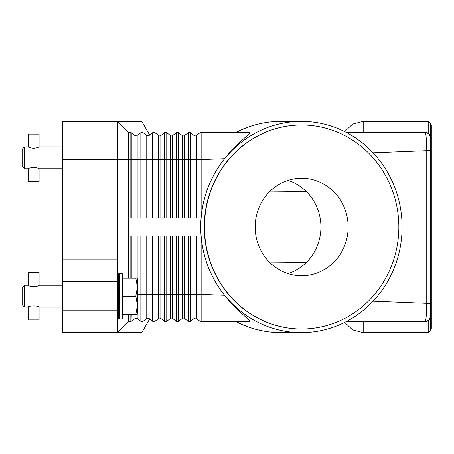 <?xml version="1.0" encoding="UTF-8"?>
<svg xmlns="http://www.w3.org/2000/svg" width="454" height="454" viewBox="0 0 454 454"><rect width="100%" height="100%" fill="white"/><g stroke="black" fill="none" stroke-linecap="round" stroke-linejoin="round"><path stroke-width="0.68" d="M130.128 277.984L130.128 236.103L201.145 236.103L201.145 236.67C203.256 258.729 211.076 278.274 224.605 295.304C236.301 310.882 252.112 320.995 249.473 321.682L201.145 321.682A1.822 1.822 0 0 1 200.021 321.301L196.349 318.43A1.822 1.822 0 0 0 194.108 318.43L190.43 321.301A1.822 1.822 0 0 1 188.189 321.301L184.511 318.43A1.822 1.822 0 0 0 182.27 318.43L178.592 321.301A1.822 1.822 0 0 1 176.351 321.301L172.673 318.43A1.822 1.822 0 0 0 170.432 318.43L166.76 321.301A1.822 1.822 0 0 1 164.518 321.301L160.841 318.43A1.822 1.822 0 0 0 158.599 318.43L154.922 321.301A1.822 1.822 0 0 1 152.68 321.301L149.003 318.424A1.822 1.822 0 0 0 147.885 318.044L149.003 318.43A1.822 1.822 0 0 0 146.761 318.43L147.885 318.044A1.822 1.822 0 0 0 146.761 318.43L143.084 321.301L141.966 321.682L143.084 321.301A1.822 1.822 0 0 1 140.848 321.301L141.222 321.528M135.587 135.899L136.047 135.956A1.822 1.822 0 0 1 134.929 135.57L136.047 135.956L134.929 135.57L131.251 132.699A1.822 1.822 0 0 0 130.128 132.318L130.128 159.626L131.251 159.626L131.251 132.699M147.158 135.808L143.084 132.699L141.966 132.318L142.993 132.636M143.084 217.897L143.084 132.699A1.822 1.822 0 0 0 141.966 132.318L141.222 132.472M149.672 135.054L141.784 121.388L62.76 121.388L62.76 159.626L117.382 159.626L117.382 121.388L128.312 132.318L117.382 121.388M141.966 132.318A1.822 1.822 0 0 0 140.848 132.699L136.506 135.899M201.094 236.103A110.804 105.612 0 0 1 200.679 227A110.804 105.612 0 0 1 201.094 217.897L201.145 217.33C203.256 195.271 211.076 175.726 224.605 158.696C237.079 142.323 252.555 132.636 249.473 132.318L201.145 132.318A1.822 1.822 0 0 0 200.021 132.699L196.349 135.57A1.822 1.822 0 0 1 194.108 135.57L190.43 132.699A1.822 1.822 0 0 0 188.189 132.699L184.511 135.57A1.822 1.822 0 0 1 182.27 135.57L178.592 132.699A1.822 1.822 0 0 0 176.351 132.699L172.673 135.57A1.822 1.822 0 0 1 170.432 135.57L166.76 132.699A1.822 1.822 0 0 0 164.518 132.699L160.841 135.57A1.822 1.822 0 0 1 158.599 135.57L154.922 132.699A1.822 1.822 0 0 0 152.68 132.699L149.003 135.57L147.885 135.956A1.822 1.822 0 0 1 146.761 135.57L148.362 135.894M154.922 217.897L154.922 159.626L137.17 159.626L137.17 135.57A1.822 1.822 0 0 1 136.047 135.956M201.094 217.897L130.128 217.897L130.128 159.626L128.312 159.626L128.312 132.318L130.128 132.318M128.312 277.984L128.312 159.626L117.382 159.626L117.382 237.924L62.76 237.924L62.76 259.773L117.382 259.773L117.382 237.924M402.096 227A105.612 100.663 -90 0 1 301.433 332.612A105.612 100.663 -90 0 1 200.776 227A105.612 100.663 -90 0 1 301.433 121.388A105.612 100.663 -90 0 1 402.096 227M149.003 217.897L149.003 135.57A1.822 1.822 0 0 1 147.885 135.956M427.021 132.664A5.465 5.465 0 0 0 425.109 132.318L346.022 132.318M373.069 152.805L426.76 150.677C426.664 142.244 426.272 136.41 425.574 133.17L425.109 132.318L428.752 133.709L425.109 132.318A5.465 5.465 0 0 1 428.973 133.913L428.724 133.686M201.145 217.33L201.145 132.318M137.17 314.401L137.17 318.43L140.848 321.301L137.17 318.43A1.822 1.822 0 0 0 134.929 318.43L136.047 318.044L137.17 318.43L135.587 318.101L131.251 321.301A1.822 1.822 0 0 1 130.128 321.682L128.312 321.682L117.382 332.612L117.382 310.757L62.76 310.757L62.76 332.612L141.784 332.612L149.672 318.946M131.251 314.401L131.087 321.415M147.357 318.118L146.761 318.43L146.761 294.374L140.848 294.374L140.848 321.301A1.822 1.822 0 0 0 143.084 321.301L142.993 321.364M148.344 318.101L147.425 318.101M164.518 236.103L164.518 294.374L160.841 294.374L160.841 318.43A1.822 1.822 0 0 0 158.599 318.43L154.922 321.301A1.822 1.822 0 0 1 152.68 321.301L152.68 294.374L146.761 294.374L146.761 236.103M176.351 236.103L176.351 294.374L172.673 294.374L172.673 318.43A1.822 1.822 0 0 0 170.432 318.43L166.76 321.301A1.822 1.822 0 0 1 164.518 321.301L164.518 294.374L166.76 294.374L166.76 321.301M188.189 236.103L188.189 294.374L184.511 294.374L184.511 318.43A1.822 1.822 0 0 0 182.27 318.43L178.592 321.301A1.822 1.822 0 0 1 176.351 321.301L176.351 294.374L178.592 294.374L178.592 321.301M200.021 236.103L200.021 321.301A1.822 1.822 0 0 0 201.145 321.682L201.145 294.374L196.349 294.374L196.349 318.43A1.822 1.822 0 0 0 194.108 318.43L190.43 321.301L190.43 294.374L188.189 294.374L188.189 321.301A1.822 1.822 0 0 0 189.307 321.682M224.605 295.304L201.145 294.374L201.145 236.67M128.312 321.682L128.312 314.401M427.021 321.336A5.465 5.465 0 0 1 425.109 321.682L428.752 320.291L425.109 321.682L346.022 321.682M425.109 321.682L425.574 320.83L425.109 321.682A5.465 5.465 0 0 0 428.973 320.087L430.579 316.217M428.724 320.314L428.973 320.087A5.465 5.465 0 0 0 430.574 316.222A5.465 5.465 0 0 1 430.403 317.567M430.579 137.783L428.973 133.913L430.574 137.522L430.574 316.478L428.973 320.087A5.465 5.465 0 0 0 429.24 319.798M428.752 320.291L428.752 332.612L430.574 330.79L430.574 123.21L428.752 121.388L428.752 133.709M430.574 328.968L431.3 328.968L431.3 125.032L430.574 125.032M430.574 150.677L426.76 150.677L426.76 303.323L373.018 301.189M430.574 303.323L426.76 303.323C426.664 311.779 426.266 317.613 425.574 320.83M301.547 328.968A101.968 97.19 -90 0 1 301.433 328.968A101.968 97.19 -90 0 1 204.243 227A101.968 97.19 -90 0 1 301.433 125.032A101.968 97.19 -90 0 1 301.547 125.032M398.845 227A101.968 97.19 -90 0 1 301.655 328.968A101.968 97.19 -90 0 1 204.465 227A101.968 97.19 -90 0 1 301.655 125.032A101.968 97.19 -90 0 1 398.845 227M255.176 227A48.765 46.478 -90 0 1 301.655 178.235A48.765 46.478 -90 0 1 348.133 227A48.765 46.478 -90 0 1 301.655 275.765A48.765 46.478 -90 0 1 255.176 227M288.046 273.626A48.765 46.478 90 0 0 320.921 227A48.765 46.478 90 0 0 288.046 180.374M224.605 158.696L200.021 159.626L200.021 132.699M428.973 133.913A5.465 5.465 0 0 1 430.574 137.778A5.465 5.465 0 0 0 430.403 136.433M117.382 266.175L117.382 259.773L62.76 259.773L62.76 281.628L117.382 281.628L117.382 266.175M117.382 310.757L117.382 281.628M62.76 310.757L62.76 281.628M62.76 237.924L62.76 159.626M119.862 318.952L119.203 307.12L119.203 285.265L119.862 273.433L119.862 318.952L122.194 318.952L122.194 273.433L121.025 273.433L121.025 318.952M117.382 273.433L118.568 273.433L118.568 318.952L119.203 307.12M135.837 314.253L122.847 314.253L135.837 314.401L137.414 305.298L135.837 296.042L137.414 287.087L137.414 314.032L137.204 314.401L135.837 314.401M122.847 314.253L122.847 296.343L135.837 296.343M135.837 296.042L122.847 296.042L122.847 296.343M122.847 296.042L122.847 278.132L135.837 278.132L122.847 278.132M135.837 277.984L137.204 277.984L137.414 278.353L137.414 287.087L135.837 278.132M24.522 307.12L22.7 305.298L22.7 287.087L24.522 285.265L24.522 307.12L28.165 307.12C27.83 305.553 39.419 305.553 39.089 307.12L62.76 307.12M39.089 285.265C39.419 286.832 27.83 286.832 28.165 285.265L28.165 272.519L39.089 272.519L39.089 285.265L62.76 285.265M28.165 307.12L28.165 319.866L39.089 319.866L39.089 307.12M24.522 168.735L22.7 166.913L22.7 148.702L24.522 146.88L24.522 168.735L28.165 168.735C28.489 168.269 30.31 167.781 33.624 167.271C36.944 167.781 38.766 168.269 39.089 168.735L39.089 181.481L28.165 181.481L28.165 168.735M33.624 148.344C30.31 147.834 28.489 147.346 28.165 146.88L28.165 134.134L39.089 134.134L39.089 146.88C38.766 147.346 36.944 147.834 33.624 148.344M137.17 217.897L137.17 159.626L134.929 159.626L134.929 135.57M134.929 217.897L134.929 159.626L131.251 159.626L131.251 217.897M140.848 217.897L140.848 132.699M301.433 332.612L281.054 332.612A105.612 100.663 -90 0 1 236.466 321.682M146.761 217.897L146.761 135.57M152.68 217.897L152.68 132.699M166.76 217.897L166.76 159.626L160.841 159.626L160.841 135.57M160.841 217.897L160.841 159.626L158.599 159.626L158.599 135.57M158.599 217.897L158.599 159.626L154.922 159.626L154.922 132.699M164.518 217.897L164.518 132.699M178.592 217.897L178.592 159.626L172.673 159.626L172.673 135.57M172.673 217.897L172.673 159.626L170.432 159.626L170.432 135.57M170.432 217.897L170.432 159.626L166.76 159.626L166.76 132.699M176.351 217.897L176.351 132.699M190.43 217.897L190.43 159.626L184.511 159.626L184.511 135.57M184.511 217.897L184.511 159.626L182.27 159.626L182.27 135.57M182.27 217.897L182.27 159.626L178.592 159.626L178.592 132.699M188.189 217.897L188.189 132.699M200.021 217.897L200.021 159.626L196.349 159.626L196.349 135.57M196.349 217.897L196.349 159.626L194.108 159.626L194.108 135.57M194.108 217.897L194.108 159.626L190.43 159.626L190.43 132.699M236.466 132.318A105.612 100.663 -90 0 1 281.054 121.388L301.433 121.388M131.251 321.301A1.822 1.822 0 0 1 130.128 321.682L130.128 314.401M137.17 318.43A1.822 1.822 0 0 0 134.929 318.43L134.929 314.401M143.084 236.103L143.084 321.301M140.848 236.103L140.848 294.374L137.414 294.374M137.17 236.103L137.17 277.984M134.929 236.103L134.929 277.984M131.251 236.103L131.251 277.984M149.003 236.103L149.003 318.43M152.68 236.103L152.68 294.374L154.922 294.374L154.922 321.301M160.841 236.103L160.841 294.374L158.599 294.374L158.599 318.43M158.599 236.103L158.599 294.374L154.922 294.374L154.922 236.103M172.673 236.103L172.673 294.374L170.432 294.374L170.432 318.43M170.432 236.103L170.432 294.374L166.76 294.374L166.76 236.103M184.511 236.103L184.511 294.374L182.27 294.374L182.27 318.43M182.27 236.103L182.27 294.374L178.592 294.374L178.592 236.103M196.349 236.103L196.349 294.374L194.108 294.374L194.108 318.43M194.108 236.103L194.108 294.374L190.43 294.374L190.43 236.103M428.752 332.612L363.2 332.612L363.2 321.682M363.2 132.318L363.2 121.388L428.752 121.388M236.012 132.313C250.205 125.083 265.215 121.445 281.054 121.388M236.012 321.687C250.205 328.917 265.215 332.555 281.054 332.612M270.198 191.1L306.217 191.418M270.198 262.9L306.217 262.582M344.688 322.363L352.622 329.876L363.2 332.612M344.688 131.637L352.622 124.124L363.2 121.388M122.847 307.12L122.194 318.952M117.382 318.952L118.568 318.952M24.522 285.265L28.165 285.265M119.203 285.265L118.568 273.433M122.847 285.265L122.194 273.433M119.862 273.433L121.025 273.433M39.089 168.735L62.76 168.735M24.522 146.88L28.165 146.88M39.089 146.88L62.76 146.88"/></g></svg>
